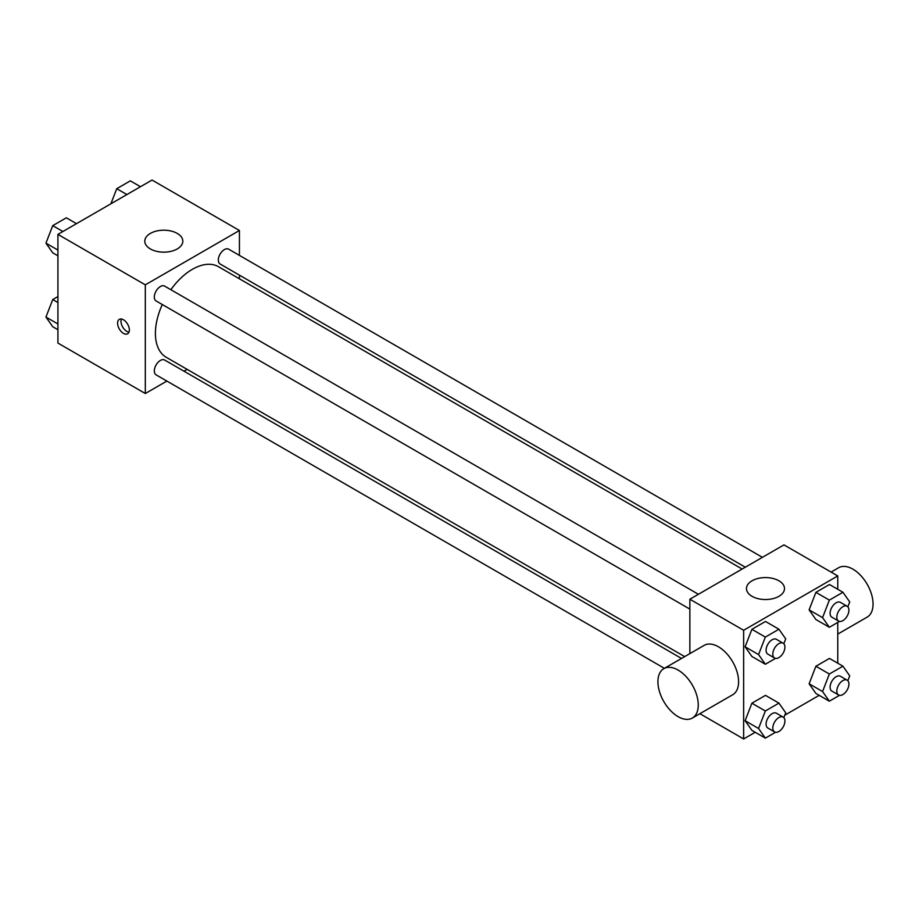 <?xml version="1.0" encoding="UTF-8"?>
<svg xmlns="http://www.w3.org/2000/svg" width="919" height="919" viewBox="0 0 919 919"><rect width="100%" height="100%" fill="white"/><g stroke="black" fill="none" stroke-linecap="round" stroke-linejoin="round"><path stroke-width="1.38" d="M166.879 381.075L145.317 393.516L57.92 343.063L57.92 234.379L152.037 180.044L239.434 230.497L239.434 255.402M187.143 369.369L183.995 371.184M162.307 304.534A52.291 30.189 120 0 0 155.403 333.356A52.291 30.189 120 0 0 166.236 357.296L684.678 656.614M742.15 569.033L218.515 266.728A52.291 30.189 120 0 0 170.865 289.703M239.434 275.16L239.434 278.802M145.317 393.516L145.317 284.844L239.434 230.497M762.414 557.339L228.659 249.175A8.558 4.94 120 0 0 222.065 251.461A8.558 4.94 120 0 0 218.32 260.077A8.558 4.94 120 0 0 220.1 263.994L745.298 567.218M681.519 658.441L164.65 360.03A8.558 4.94 120 0 0 158.057 362.316A8.558 4.94 120 0 0 154.323 370.931A8.558 4.94 120 0 0 156.092 374.849L664.403 668.32M689.859 609.102L156.092 300.95A8.558 4.94 -60 0 1 156.092 291.059A8.558 4.94 -60 0 1 164.65 286.119L698.417 594.283M145.317 284.844L57.92 234.379M150.36 248.934A19.012 10.982 180 0 1 144.788 241.18A19.012 10.982 180 0 1 163.8 230.198A19.012 10.982 180 0 1 182.824 241.18A19.012 10.982 180 0 1 171.083 251.312A19.012 10.982 180 0 1 150.36 248.934M129.349 329.955A8.317 4.802 60 0 1 127.626 333.769A8.317 4.802 60 0 1 119.309 328.968A8.317 4.802 60 0 1 119.309 319.364A8.317 4.802 60 0 1 125.719 321.593A8.317 4.802 60 0 1 129.349 329.955M128.959 332.161A8.317 4.802 60 0 1 122.698 327.015A8.317 4.802 60 0 1 121.365 319.008M689.859 653.627L689.859 599.222L783.976 544.887L837.76 575.937L837.76 589.286M819.197 695.327L784.792 715.189M755.2 732.282L743.643 738.956L699.887 713.695M815.9 619.532L809.111 609.86L815.9 592.353L829.489 584.518L815.9 592.353L809.111 609.86L815.9 619.532L829.352 627.286L822.562 617.625L829.352 600.118L842.93 592.273L849.73 601.945L847.835 606.816M751.903 730.375L745.114 720.714L751.903 703.207L765.493 695.361L751.903 703.207L745.114 720.714L751.903 730.375L765.355 738.141L758.554 728.48L765.355 710.973L778.933 703.127L785.722 712.788L783.838 717.67M837.76 622.439L837.76 663.185M743.643 738.956L743.643 630.273L837.76 575.937M815.9 693.431L809.111 683.77L815.9 666.264L829.489 658.418L815.9 666.264L809.111 683.77L815.9 693.431L829.352 701.197L822.562 691.525L829.352 674.018L842.93 666.183L849.73 675.844L847.835 680.715M751.903 656.476L745.114 646.815L751.903 629.308L765.493 621.462L751.903 629.308L745.114 646.815L751.903 656.476L765.355 664.242L758.554 654.581L765.355 637.074L778.933 629.228L785.722 638.889L783.838 643.759M743.643 630.273L689.859 599.222M752.041 596.316A19.012 10.982 180 0 1 746.469 588.551A19.012 10.982 180 0 1 765.481 577.58A19.012 10.982 180 0 1 784.504 588.551A19.012 10.982 180 0 1 772.764 598.694A19.012 10.982 180 0 1 752.041 596.316M663.828 668.653L704.172 645.356A28.523 16.462 60 0 1 726.148 653.007A28.523 16.462 60 0 1 738.6 681.703A28.523 16.462 60 0 1 732.684 694.764L692.352 718.049A28.523 16.462 60 0 1 663.828 701.588A28.523 16.462 60 0 1 663.828 668.653A28.523 16.462 60 0 1 685.804 676.292A28.523 16.462 60 0 1 698.256 704.988A28.523 16.462 60 0 1 692.352 718.049M837.76 634.099L867.145 617.131A28.523 16.462 -120 0 0 867.145 584.197A28.523 16.462 -120 0 0 838.622 567.735L831.086 572.089M775.521 658.372L765.355 664.242M783.149 643.208L776.417 639.325A8.558 4.94 120 0 0 769.823 641.611A8.558 4.94 120 0 0 766.09 650.227A8.558 4.94 120 0 0 767.859 654.144L774.591 658.027A8.558 4.94 120 0 0 783.149 653.087A8.558 4.94 120 0 0 783.149 643.208A8.558 4.94 120 0 0 776.555 645.494A8.558 4.94 120 0 0 772.81 654.11A8.558 4.94 120 0 0 774.591 658.027M758.554 654.581L745.114 646.815M765.355 637.074L751.903 629.308M778.933 629.228L765.493 621.462M839.518 621.416L829.352 627.286M847.146 606.253L840.425 602.37A8.558 4.94 120 0 0 833.832 604.668A8.558 4.94 120 0 0 830.087 613.283A8.558 4.94 120 0 0 831.867 617.189L838.587 621.072A8.558 4.94 120 0 0 847.146 616.132A8.558 4.94 120 0 0 847.146 606.253A8.558 4.94 120 0 0 840.552 608.55A8.558 4.94 120 0 0 836.818 617.154A8.558 4.94 120 0 0 838.587 621.072M822.562 617.625L809.111 609.86M829.352 600.118L815.9 592.353M842.93 592.273L829.489 584.518M775.521 732.271L765.355 738.141M783.149 717.107L776.417 713.224A8.558 4.94 120 0 0 769.823 715.522A8.558 4.94 120 0 0 766.09 724.126A8.558 4.94 120 0 0 767.859 728.043L774.591 731.926A8.558 4.94 120 0 0 783.149 726.986A8.558 4.94 120 0 0 783.149 717.107A8.558 4.94 120 0 0 776.555 719.405A8.558 4.94 120 0 0 772.81 728.009A8.558 4.94 120 0 0 774.591 731.926M758.554 728.48L745.114 720.714M765.355 710.973L751.903 703.207M778.933 703.127L765.493 695.361M839.518 695.315L829.352 701.197M847.146 680.152L840.425 676.281A8.558 4.94 120 0 0 833.832 678.567A8.558 4.94 120 0 0 830.087 687.182A8.558 4.94 120 0 0 831.867 691.099L838.587 694.982A8.558 4.94 120 0 0 847.146 690.043A8.558 4.94 120 0 0 847.146 680.152A8.558 4.94 120 0 0 840.552 682.449A8.558 4.94 120 0 0 836.818 691.065A8.558 4.94 120 0 0 838.587 694.982M822.562 691.525L809.111 683.77M829.352 674.018L815.9 666.264M842.93 666.183L829.489 658.418M57.92 255.815L52.739 252.817L45.95 243.156L52.739 225.649L66.329 217.803L76.484 223.673M57.92 250.071L45.95 243.156M62.894 231.508L52.739 225.649M110.877 203.811L116.747 188.705L130.326 180.859L140.481 186.718M126.891 194.564L116.747 188.705M57.92 329.714L52.739 326.727L45.95 317.055L52.739 299.548L57.92 296.561M57.92 323.97L45.95 317.055M57.92 302.546L52.739 299.548"/></g></svg>
